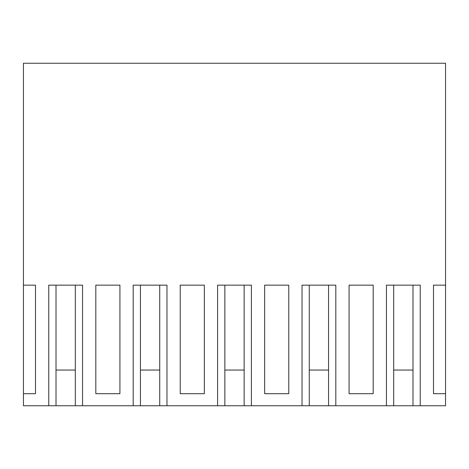 <?xml version="1.0" encoding="UTF-8"?>
<svg xmlns="http://www.w3.org/2000/svg" width="469" height="469" viewBox="0 0 469 469"><rect width="100%" height="100%" fill="white"/><g stroke="black" fill="none" stroke-linecap="round" stroke-linejoin="round"><path stroke-width="0.7" d="M386.444 405.749L335.816 405.749L335.816 285.152L302.024 285.152L302.024 405.749L251.396 405.749L251.396 285.152L217.604 285.152L217.604 405.749L166.976 405.749L166.976 285.152L133.184 285.152L133.184 405.749L82.556 405.749L82.556 285.152L48.764 285.152L48.764 405.749L23.45 405.749L23.45 63.251L445.55 63.251L445.55 405.749L420.236 405.749L420.236 285.152L386.444 285.152L386.444 405.749L393.69 405.749L393.69 285.152M433.491 285.152L445.55 285.152L433.491 285.152L433.491 393.69L445.55 393.69M35.509 285.152L23.45 285.152L35.509 285.152L35.509 393.69L23.45 393.69M349.071 285.152L361.13 285.152L349.071 285.152L349.071 393.69L373.189 393.69L373.189 285.152L361.13 285.152L373.189 285.152M264.651 285.152L276.71 285.152L264.651 285.152L264.651 393.69L288.769 393.69L288.769 285.152L276.71 285.152L288.769 285.152M95.811 285.152L107.87 285.152L95.811 285.152L95.811 393.69L119.929 393.69L119.929 285.152L107.87 285.152L119.929 285.152M180.231 285.152L192.29 285.152L180.231 285.152L180.231 393.69L204.349 393.69L204.349 285.152L192.29 285.152L204.349 285.152M335.816 405.749L309.27 405.749L309.27 285.152M251.396 405.749L224.85 405.749L224.85 285.152M166.976 405.749L140.43 405.749L140.43 285.152M82.556 405.749L56.01 405.749L56.01 285.152M420.236 405.749L393.69 405.749M48.764 405.749L56.01 405.749M133.184 405.749L140.43 405.749M217.604 405.749L224.85 405.749M302.024 405.749L309.27 405.749M328.57 405.749L328.57 285.152L328.57 370.053L309.27 370.053M244.15 405.749L244.15 285.152L244.15 370.053L224.85 370.053M159.73 405.749L159.73 285.152L159.73 370.053L140.43 370.053M75.31 405.749L75.31 285.152L75.31 370.053L56.01 370.053M412.99 405.749L412.99 285.152L412.99 370.053L393.69 370.053"/></g></svg>
